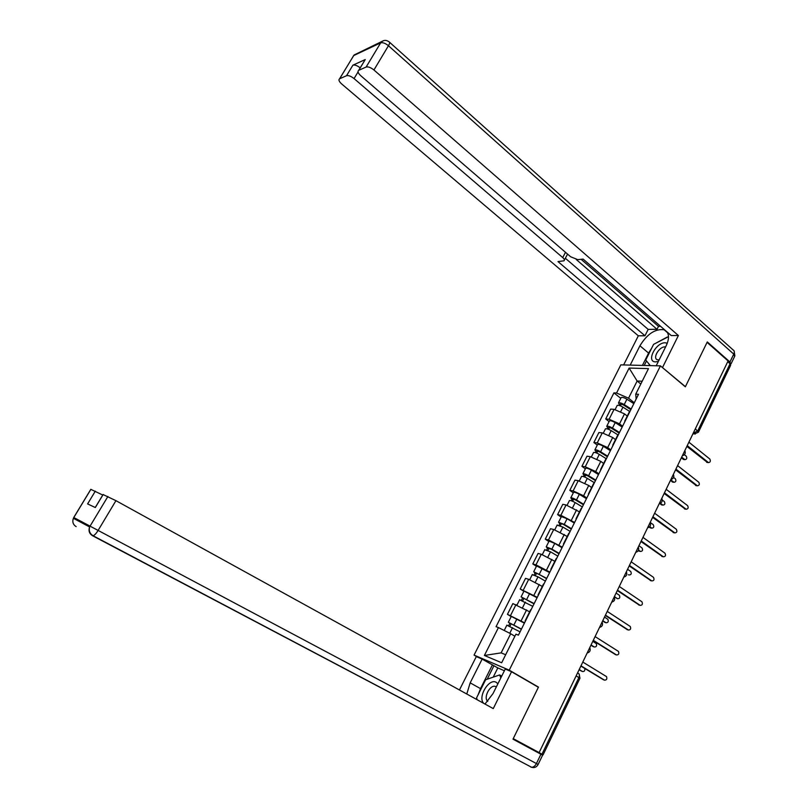 <?xml version="1.0" encoding="UTF-8"?>
<svg xmlns="http://www.w3.org/2000/svg" width="808" height="808" viewBox="0 0 808 808"><rect width="100%" height="100%" fill="white"/><g stroke="black" fill="none" stroke-linecap="round" stroke-linejoin="round"><path stroke-width="1.21" d="M477.75 657.227L474.054 655.096L509.242 670.165L660.439 365.873L685.335 386.82L707.081 342.37L728.089 360.954L539.118 752.601L513.242 738.643L538.461 687.103L509.242 670.165M660.439 365.873L620.827 364.863L474.054 655.096M517.474 741.592L543.107 754.803L541.976 754.177L578.922 677.498C579.76 675.427 579.538 674.013 578.275 673.276L577.589 672.862M539.118 752.601L541.976 754.177M727.725 361.701L730.058 363.772L730.644 365.297L698.587 431.876M627.25 416.059L624.503 413.888L614.09 409.343L610.697 409.08L605.717 418.968L609.101 419.271L619.524 423.846L622.584 426.23M630.301 410.757L629.422 411.706M609.091 421.584L605.717 418.968M624.544 422.291L625.261 420.867M615.494 439.643L612.706 437.502L602.273 432.876L598.9 432.522L593.88 442.511L597.233 442.905L607.677 447.571L610.777 449.925M618.342 434.734L617.504 435.593M597.284 445.097L593.88 442.511M612.595 446.269L613.252 444.956M603.606 463.479L600.788 461.368L590.325 456.661L586.992 456.207L581.911 466.297L585.234 466.792L595.708 471.539L598.839 473.852M606.263 458.954L605.465 459.742M585.366 468.842L581.911 466.297M600.516 470.498L601.122 469.286M591.597 487.557L588.739 485.477L578.255 480.679L574.953 480.134L569.822 490.335L573.114 490.921L583.608 495.759L586.78 498.031M594.062 483.436L593.304 484.144M573.316 492.829L569.822 490.335M588.305 494.981L588.86 493.88M579.467 511.888L566.065 504.96L562.792 504.313L557.611 514.615L560.863 515.302L574.599 522.463M581.72 508.181L581.003 508.798M561.156 517.08L557.611 514.615M575.973 519.716L576.468 518.726M567.206 536.472L553.743 529.492L550.5 528.735L545.269 539.148L548.491 539.946L562.287 547.157M569.256 533.189L568.58 533.714M548.854 541.572L545.269 539.148M563.499 544.723L563.944 543.845M554.823 561.308L541.289 554.278L538.088 553.43L532.795 563.944L535.987 564.842L549.854 572.104M556.651 558.459L556.015 558.904M536.431 566.327L532.795 563.944M550.905 570.004L551.288 569.236M542.299 586.416L528.715 579.326L525.533 578.366L520.19 589.002L537.28 597.324M543.915 584.012L543.33 584.356M523.867 591.335L520.19 589.002M538.168 595.547L538.492 594.9M529.644 611.797L512.858 603.586L507.444 614.332L524.574 622.806M531.038 609.838L530.492 610.09M511.181 616.615L507.444 614.332M525.291 621.362L525.553 620.847M640.805 384.012L637.138 381.012L628.543 398.192L634.27 402.788M636.138 399.041L635.755 394.122L648.491 368.62L629.119 368.064L637.138 381.012L642.188 381.235M514.888 636.26L510.696 633.735L501.122 652.874L484.396 655.46L501.657 662.762L515.918 634.179L518.433 635.128L638.512 394.284L635.755 394.122M484.396 655.46L498.445 627.574L510.696 633.735M628.543 398.192L616.555 393.011L613.928 392.86L496.061 626.675L498.445 627.574M616.555 393.011L629.119 368.064M536.946 686.447L538.461 687.103M501.122 652.874L505.656 654.732M620.766 398.324L613.928 392.86M707.455 462.479L686.861 446.39M687.234 445.612L708.495 462.61C710.394 462.277 710.838 461.085 709.808 459.025L688.901 442.178M630.836 409.686L623.2 404.798L620.443 403.98L620.908 404.889L619.463 404.788L618.474 402.889L620.968 397.92M631.159 409.03L624.22 404.586C621.615 403.071 619.696 402.505 618.474 402.889M633.836 403.657L626.917 399.202C624.311 397.688 622.392 397.122 621.17 397.526M620.423 405.858L621.362 403.98M681.669 457.156L684.921 459.671C686.81 459.348 687.244 458.186 686.224 456.177L684.396 454.722M629.584 411.383L622.948 407.131C620.332 405.616 618.423 405.04 617.201 405.424L617.009 405.808M683.962 459.55L681.326 457.873M619.13 405.444L619.463 404.788M696.405 485.648L675.559 469.812M675.912 469.084L697.375 485.8C699.334 485.517 699.809 484.325 698.769 482.214L677.589 465.61M685.235 509.06L664.146 493.466M664.469 492.799L686.133 509.222C688.174 509 688.658 507.798 687.608 505.636L666.166 489.294M630.2 365.095L639.926 345.784C647.158 333.957 655.227 328.614 664.136 329.755L664.984 330.139M656.217 365.761L666.115 345.885C668.923 339.926 669.236 335.269 667.055 331.926M730.634 364.418L729.957 361.984L707.293 341.925L685.406 386.668L662.287 367.428M662.55 367.438L678.387 335.522L671.246 335.572L583.134 259.095L577.75 259.631L570.63 256.752L360.732 75.689C358.055 73.185 357.378 71.397 358.691 70.336L365.246 59.56L352.894 65.185C354.783 64.67 357.217 65.549 360.196 67.842M581.104 259.297L658.48 326.361L660.59 326.321M658.48 326.361L657.025 329.28L648.178 329.401L644.976 335.764L638.33 335.815L341.653 83.941C339.027 81.517 338.33 79.81 339.552 78.81L346.521 75.72L352.894 65.185M623.625 364.933L638.33 335.815M678.387 335.522L373.932 69.983C370.811 67.488 368.206 66.508 366.125 67.044L358.691 70.336M358.045 71.952L354.055 78.578L562.711 257.57C564.327 259.035 564.752 260.115 563.984 260.802L557.985 261.59L644.976 335.764M354.055 78.578C350.995 76.184 348.49 75.225 346.521 75.72M576.296 259.54L657.025 329.28M364.448 60.782L365.155 59.61M567.559 254.106L564.378 260.075M565.337 258.257L648.178 329.401M642.421 365.408L648.592 353.086L639.926 345.784M667.307 337.037L656.874 342.602M651.713 348.096L648.592 353.086M646.481 360.964L644.229 365.458M649.39 364.469L648.834 365.58M484.992 704.051L493.031 693.557L505.252 669.024L511.555 671.731L493.254 708.606L115.938 500.667L98.111 530.432L536.421 763.55L540.916 754.228L512.989 739.168L538.37 687.275L511.555 671.731M478.164 694.668L480.528 688.628L470.175 682.851L466.772 694.011M470.175 682.851L482.134 659.106L476.306 656.601L459.449 689.971M504.384 670.761L497.819 667.923L482.134 659.106M90.809 489.345L102.767 495.041M103.07 494.546L115.938 500.667M95.314 491.153L87.597 503.919L95.314 507.535L103.172 494.486M540.916 754.228L542.602 755.177L538.128 764.459L536.421 763.55C535.088 766.035 533.482 767.277 531.583 767.267L92.516 535.714C89.274 533.634 88.314 530.725 89.627 526.978C88.617 530.755 89.779 533.684 93.102 535.755L92.516 535.714M480.528 688.628L492.355 665.004M493.961 665.701L487.204 679.215M497.819 667.923L493.213 677.144M667.277 343.208L665.206 342.774C655.722 342.309 645.814 362.095 655.672 361.883L658.379 361.429M665.59 346.935L665.004 346.885C659.197 346.521 652.248 358.358 657.439 359.782L659.126 359.924M650.339 365.61L645.733 360.045L653.581 344.359L668.499 336.663M497.91 683.76L496.041 682.194C488.658 678.185 477.387 697.567 483.76 703.374M496.375 686.84L494.9 686.285C489.385 685.255 483.214 698.284 487.79 701.324M477.235 699.779L476.569 697.86L485.638 679.75L499.667 674.933L500.809 677.932M501.718 676.114L499.667 674.933M619.16 433.088L611.464 428.22L608.717 427.361L609.212 428.24L607.768 428.099L606.737 426.271L609.272 421.221M619.473 432.482L612.474 428.058C609.848 426.533 607.929 425.937 606.737 426.271M622.18 427.048L615.201 422.614C612.575 421.099 610.656 420.514 609.454 420.847M608.656 429.341L609.626 427.392M670.731 479.831L673.963 482.275C675.912 482.012 676.367 480.841 675.337 478.78L673.62 477.447M617.918 434.876L611.191 430.624C608.555 429.109 606.646 428.513 605.455 428.836L605.273 429.189M673.064 482.144L670.408 480.497M607.364 428.907L607.768 428.099M607.374 456.732L599.617 451.884L596.87 450.985L597.385 451.834L595.95 451.642L594.88 449.894L597.455 444.754M607.656 456.166L600.607 451.763C597.96 450.248 596.052 449.622 594.88 449.894M610.394 450.682L603.354 446.269C600.708 444.754 598.799 444.137 597.627 444.42M596.759 453.066L597.769 451.046M660.358 503.233L662.893 505.101C664.903 504.889 665.388 503.727 664.338 501.606L662.297 500.071M606.364 458.762L599.304 454.359C596.658 452.844 594.749 452.217 593.577 452.48L593.415 452.813M662.055 504.96L659.58 503.485M595.466 452.621L595.95 451.642M673.953 532.704L652.611 517.373M652.915 516.756L674.791 532.876C676.882 532.714 677.407 531.523 676.346 529.29L654.621 513.211M662.55 556.591L640.966 541.522M641.229 540.966L663.328 556.773C665.489 556.672 666.034 555.48 664.964 553.187L642.966 537.381M651.016 580.72L629.19 565.913M629.432 565.418L651.763 580.912C653.975 580.861 654.541 579.669 653.47 577.336L631.179 561.802M595.466 480.619L587.638 475.801L584.901 474.851L585.436 475.659L584.022 475.437L582.901 473.751L585.517 468.539M595.728 480.104L588.618 475.72C585.952 474.205 584.043 473.549 582.901 473.751M598.486 474.559L591.395 470.175C588.729 468.65 586.82 468.004 585.679 468.226M584.74 477.043L585.79 474.952M649.723 526.715L651.713 528.149C653.783 527.998 654.288 526.836 653.238 524.655L650.177 522.423M594.415 482.729L587.305 478.346C584.628 476.831 582.73 476.164 581.588 476.366L581.437 476.68M650.935 527.998L649.248 527.139M583.457 476.569L584.022 475.437M583.437 504.758L575.538 499.96L572.801 498.97L573.367 499.738L571.963 499.475L570.791 497.869L573.458 492.567M583.669 504.283L576.498 499.93C573.811 498.405 571.913 497.718 570.791 497.869M586.457 498.677L579.306 494.314C576.629 492.799 574.72 492.123 573.599 492.284M572.599 501.263L573.69 499.091M638.572 550.117L640.411 551.43C642.552 551.339 643.087 550.177 642.027 547.935L638.926 545.733M582.346 506.939L575.175 502.576C572.488 501.061 570.579 500.374 569.468 500.516L569.327 500.788M639.704 551.258L638.33 550.642M571.317 500.778L571.963 499.475M571.276 529.139L563.317 524.372L560.58 523.342L561.166 524.069L559.782 523.766L558.56 522.231L561.267 516.847M571.488 528.715L564.257 524.392L558.56 522.231M574.306 523.059L567.095 518.716L561.398 516.585M560.328 525.735L561.459 523.493M628.351 574.761L629.028 574.942C631.21 574.902 631.765 573.741 630.705 571.458L627.563 569.286M570.145 531.401L562.913 527.068L557.096 525.15M559.045 525.23L559.782 523.766M639.3 605.101L617.302 590.567M617.514 590.133L640.128 605.344C642.32 605.303 642.915 604.111 641.916 601.768L619.271 586.467M558.985 553.783L550.965 549.046L547.471 548.309L546.198 546.854L548.955 541.38M559.176 553.409L551.884 549.107L546.198 546.854M562.025 547.693L554.753 543.38L549.066 541.148M547.935 550.47L549.097 548.147M614.393 596.597L617.575 598.718C619.736 598.698 620.322 597.536 619.332 595.244L616.09 593.072M557.823 556.116L550.521 551.813L544.733 549.773M616.817 598.496L617.575 598.718M546.652 549.945L547.471 548.309M627.462 629.725L605.283 615.474M605.465 615.1L628.371 630.018C630.543 629.987 631.169 628.806 630.25 626.463L607.242 611.404M546.572 578.68L538.481 573.973L535.027 573.104L533.714 571.731L536.502 566.166M546.733 578.366L533.714 571.731M549.612 572.579L536.603 565.964M535.401 575.468L536.613 573.064M602.778 620.665L606 622.746C608.141 622.726 608.757 621.574 607.838 619.281L604.495 617.1M545.37 581.104L538.007 576.821L532.25 574.65M605.162 622.473L602.606 621.009M534.118 574.922L535.027 573.104M615.504 654.601L593.133 640.643M593.284 640.33L616.504 654.955C618.645 654.935 619.302 653.753 618.453 651.41L595.092 636.593M534.027 603.849L521.089 596.88L523.927 591.214M534.159 603.586L521.089 596.88M537.078 597.738L524.018 591.052M522.746 600.728L523.988 598.243M591.052 644.966L594.314 647.006C596.435 646.996 597.082 645.855 596.233 643.562L592.789 641.37M532.785 606.343L519.625 599.788M593.385 646.673L590.911 645.259M521.463 600.162L522.463 598.173M603.414 679.73L580.861 666.085M580.982 665.832L604.505 680.154C606.626 680.144 607.303 678.962 606.525 676.619L582.81 662.055M521.342 629.28L508.333 622.291L511.222 616.534M521.453 629.068L508.333 622.291M524.392 623.16L511.292 616.403M509.939 626.261L511.232 623.685M579.205 669.519L582.507 671.519C584.346 671.7 585.093 670.68 584.77 668.458M520.059 631.866L506.869 625.2M581.497 671.125L579.094 669.751M508.666 625.675L509.757 623.493M587.78 651.753L589.456 648.279M600.132 626.139L601.798 622.695M612.363 600.788L614.009 597.375M624.473 575.7L626.099 572.327M636.441 550.884L638.057 547.541M648.299 526.321L649.895 523.018M660.025 502.01L661.601 498.738M671.63 477.952L673.195 474.72M683.124 454.147L684.669 450.935M693.092 433.472L697.779 430.785L730.058 363.772M693.294 433.058L694.537 433.916L698.445 432.169L695.355 428.796M521.18 620.726L526.594 609.899M533.937 595.203L539.29 584.487M546.551 569.943L551.854 559.338M559.035 544.956L564.277 534.462M571.387 520.221L576.579 509.838M583.608 495.759L588.739 485.477M595.708 471.539L600.788 461.368M607.677 447.571L612.706 437.502M619.524 423.846L624.503 413.888M523.342 590.012L528.715 579.326M535.987 564.842L541.289 554.278M548.491 539.946L553.743 529.492M560.863 515.302L566.065 504.96M573.114 490.921L578.255 480.679M585.234 466.792L590.325 456.661M597.233 442.905L602.273 432.876M609.101 419.271L614.09 409.343M510.575 615.443L515.989 604.647M576.155 675.841L579.932 678.316L543.107 754.793M695.304 434.017L692.961 433.765M708.192 462.429L706.616 462.237M624.22 404.586L626.917 399.202M620.746 411.535L622.948 407.131M683.134 459.308L684.629 459.489M697.132 485.648L695.567 485.416M685.962 509.101L684.406 508.828M365.246 59.56L358.782 70.296M366.125 67.044L380.659 42.875L353.692 55.56L339.633 78.77M729.957 361.984L733.755 354.116L388.456 45.743L373.932 69.983M562.711 257.57L565.499 252.328M380.659 42.875C382.76 42.279 385.365 43.238 388.456 45.743C389.82 43.369 390.052 42.087 389.173 41.915C386.315 39.784 383.608 39.915 381.043 42.319L380.659 42.875M352.955 56.681L354.066 55.015L358.358 53.358M383.446 40.703L354.066 55.015L339.552 78.81M389.688 42.37L733.078 349.904C734.432 350.611 734.654 352.015 733.755 354.116L734.613 356.439L731.089 363.762M90.91 489.294L73.801 517.524L90.062 526.149L107.898 496.486M73.801 517.524L73.387 518.312L73.801 517.524M538.128 764.459C536.684 767.145 534.502 768.085 531.583 767.267L93.102 535.755C94.536 535.25 96.213 533.472 98.111 530.432L90.062 526.149L89.627 526.978L73.387 518.312C72.134 521.877 73.053 524.655 76.164 526.644M531.836 767.358L530.664 766.994M612.474 428.058L615.201 422.614M608.919 435.159L611.191 430.624M672.236 481.911L673.721 482.134M600.607 451.763L603.354 446.269M596.971 459.035L599.304 454.359M661.237 504.727L662.712 504.99M674.67 532.795L673.135 532.482M663.277 556.732L661.752 556.379M651.763 580.912L650.248 580.518M588.618 475.72L591.395 470.175M584.891 483.154L587.305 478.346M650.137 527.775L651.591 528.079M576.498 499.93L579.306 494.314M572.69 507.525L575.175 502.576M638.916 551.056L640.36 551.389M564.257 524.392L567.095 518.716M560.368 532.159L562.913 527.068M640.128 605.344L638.623 604.899M551.884 549.107L554.753 543.38M547.905 557.045L550.521 551.813M628.371 630.018L626.887 629.533M539.38 574.084L542.279 568.297M535.31 582.204L538.007 576.821M604.586 622.281L606 622.746M616.504 654.955L615.019 654.43M526.745 599.324L529.664 593.476M522.584 607.626L525.351 602.091M592.91 646.511L594.314 647.006M604.505 680.154L603.041 679.579M513.969 624.837L516.928 618.928M509.757 633.26L512.565 627.634M581.114 670.973L582.507 671.519M682.336 455.762C685.012 454.954 685.84 453.217 684.841 450.571M670.872 479.528C673.549 478.72 674.387 476.983 673.387 474.326M659.288 503.536C661.974 502.738 662.812 501 661.813 498.314M647.582 527.796C650.278 527.008 651.127 525.261 650.117 522.554M635.755 552.308C638.461 551.521 639.31 549.773 638.3 547.046M623.806 577.084C626.513 576.306 627.372 574.538 626.362 571.791M611.727 602.122C614.454 601.344 615.302 599.566 614.292 596.799M599.516 627.422C602.253 626.644 603.111 624.867 602.101 622.059M587.184 652.995C589.921 652.218 590.789 650.42 589.779 647.602M525.15 620.807L530.634 609.808M538.077 594.89L543.501 584.012M550.854 569.256L556.227 558.5M563.499 543.895L568.812 533.25M576.013 518.807L581.265 508.272M588.396 493.991L593.587 483.568M600.637 469.428L605.788 459.116M612.757 445.117L617.847 434.916M624.756 421.069L629.796 410.969M579.972 678.235L579.063 673.943M708.495 462.61L706.919 462.408M615.161 409.494L617.201 405.424M683.437 459.479L684.921 459.671M697.375 485.8L695.809 485.558M686.133 509.222L684.588 508.949M667.539 332.714L664.136 329.755M734.866 355.863L734.078 350.844M90.86 489.274L73.75 517.494M103.121 494.466L95.253 507.515M603.334 433.058L605.455 428.836M672.478 482.053L673.963 482.275M591.385 456.863L593.577 452.48M661.419 504.838L662.893 505.101M674.791 532.876L673.256 532.563M663.328 556.773L661.803 556.409M579.306 480.911L581.588 476.366M650.248 527.856L651.713 528.149M567.105 505.212L569.468 500.516M638.966 551.086L640.411 551.43M554.773 529.775L557.217 524.907M542.32 554.591L544.845 549.551M529.725 579.669L532.341 574.458M516.999 605.02L519.706 599.637M504.222 630.472L506.929 625.069"/></g></svg>
